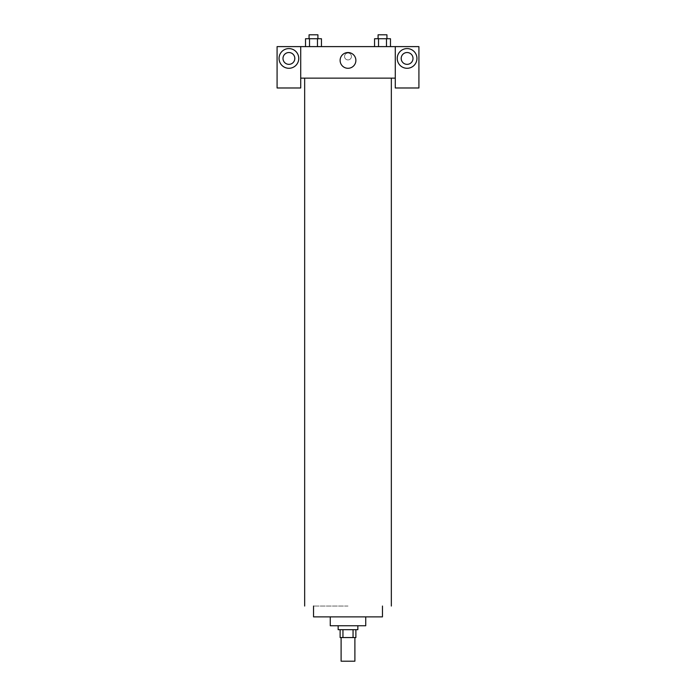 <?xml version="1.0" encoding="UTF-8"?>
<svg xmlns="http://www.w3.org/2000/svg" width="696" height="696" viewBox="0 0 696 696"><rect width="100%" height="100%" fill="white"/><g stroke="black" fill="none" stroke-linecap="round" stroke-linejoin="round"><path stroke-width="0.52" stroke-dasharray="3.48 2.61" d="M354.89 661.2L341.11 661.2M354.89 637.562L341.11 637.562L354.89 637.562M342.945 637.562L340.118 637.562L340.118 629.68L342.945 629.68L342.945 637.562L355.882 637.562L355.882 629.68L353.055 629.68L353.055 637.562M342.945 629.68L340.118 629.68M353.055 629.68L355.882 629.68M338.152 629.68L357.848 629.68M330.269 625.747L365.731 625.747M313.539 616.882L382.461 616.882M391.335 78.135L304.665 78.135L391.335 78.135M317.915 78.135L309.059 78.135L317.915 78.135M378.085 78.135L386.941 78.135L378.085 78.135M395.276 78.135L300.724 78.135L300.724 87.983L277.086 87.983L277.086 46.615L418.914 46.615L418.914 87.983L395.276 87.983L395.276 46.615M386.941 78.135L378.085 78.135L386.941 78.135M351.445 56.472A3.445 3.445 0 0 0 346.277 53.479A3.445 3.445 0 0 0 346.277 59.456A3.445 3.445 0 0 0 351.445 56.472A3.445 3.445 0 0 1 346.277 59.456A3.445 3.445 0 0 1 346.277 53.479A3.445 3.445 0 0 1 351.445 56.472M294.817 58.438A5.907 5.907 0 0 0 285.952 53.322A5.907 5.907 0 0 0 285.952 63.553A5.907 5.907 0 0 0 294.817 58.438M413.006 58.438A5.907 5.907 0 0 0 404.141 53.322A5.907 5.907 0 0 0 404.141 63.553A5.907 5.907 0 0 0 413.006 58.438M288.91 68.286A9.848 9.848 0 0 0 297.436 53.514A9.848 9.848 0 0 0 280.375 53.514A9.848 9.848 0 0 0 288.91 68.286M407.09 68.286A9.848 9.848 0 0 0 415.625 53.514A9.848 9.848 0 0 0 398.564 53.514A9.848 9.848 0 0 0 407.09 68.286M300.724 46.615L300.724 78.135M321.448 46.615L305.518 46.615L321.456 46.615L309.511 46.615L321.448 46.615L309.511 46.615L321.448 46.615L321.448 38.741L317.472 38.741L321.448 38.741L317.472 38.741L317.472 46.615L305.527 46.615L317.472 46.615L317.472 38.741L309.511 38.741L317.472 38.741L317.472 46.615M305.527 46.615L309.511 46.615L309.511 38.741L305.527 38.741L305.527 46.615L309.52 46.615L305.527 46.615L309.511 46.615L309.511 38.741L305.527 38.741L317.472 38.741M374.552 46.615L390.482 46.615L374.544 46.615L390.473 46.615L374.552 46.615L390.473 46.615L374.552 46.615L374.552 38.741L390.473 38.741L386.489 38.741L386.489 46.615L390.473 46.615L386.489 46.615L386.489 38.741L378.528 38.741L378.528 46.615L378.528 38.741L374.552 38.741L390.473 38.741L390.473 46.615M340.118 60.404A7.882 7.882 0 0 0 351.941 67.234A7.882 7.882 0 0 0 351.941 53.583A7.882 7.882 0 0 0 340.118 60.404M395.276 56.472L395.276 53.018L395.276 56.472M300.724 56.472L300.724 53.018L300.724 56.472M386.941 38.741L378.085 38.741L386.941 38.741L378.085 38.741L386.941 38.741L386.941 34.8L378.085 34.8L386.941 34.8L378.085 34.8L378.085 38.741M317.915 38.741L309.059 38.741L317.915 38.741L309.059 38.741L317.915 38.741L317.915 34.8L309.059 34.8L317.915 34.8L309.059 34.8L309.059 38.741M386.489 38.741L386.489 46.615M378.528 38.741L378.528 46.615M309.511 38.741L309.511 46.615M348 606.042L313.539 606.042L348 606.042"/><path stroke-width="1.04" d="M341.11 637.562L341.11 661.2L354.89 661.2L354.89 637.562M353.055 629.68L353.055 637.562L340.118 637.562L340.118 629.68M353.055 637.562L355.882 637.562L355.882 629.68M357.848 625.747L357.848 629.68L338.152 629.68L338.152 625.747M342.945 629.68L342.945 637.562M365.731 616.882L365.731 625.747L330.269 625.747L330.269 616.882M382.461 606.042L382.461 616.882L313.539 616.882L313.539 606.042M391.335 78.135L391.335 606.042M395.276 78.135L395.276 87.983L418.914 87.983L418.914 46.615L395.276 46.615L395.276 78.135L300.724 78.135L300.724 87.983L277.086 87.983L277.086 46.615L300.724 46.615L300.724 78.135M294.817 58.438A5.907 5.907 0 0 1 288.91 64.345A5.907 5.907 0 0 1 282.994 58.438A5.907 5.907 0 0 1 288.91 52.531A5.907 5.907 0 0 1 294.817 58.438M288.91 68.286A9.848 9.848 0 0 1 280.375 53.514A9.848 9.848 0 0 1 297.436 53.514A9.848 9.848 0 0 1 288.91 68.286M413.006 58.438A5.907 5.907 0 0 1 404.141 63.553A5.907 5.907 0 0 1 404.141 53.322A5.907 5.907 0 0 1 413.006 58.438M407.09 68.286A9.848 9.848 0 0 1 398.564 53.514A9.848 9.848 0 0 1 415.625 53.514A9.848 9.848 0 0 1 407.09 68.286M395.276 46.615L300.724 46.615M340.118 60.404A7.882 7.882 0 0 1 351.941 53.583A7.882 7.882 0 0 1 351.941 67.234A7.882 7.882 0 0 1 340.118 60.404M390.473 46.615L390.473 38.741L374.552 38.741L374.552 46.615M386.489 38.741L386.489 46.615M378.528 38.741L378.528 46.615M378.085 38.741L378.085 34.8L386.941 34.8L386.941 38.741M321.448 46.615L321.448 38.741L305.527 38.741L305.527 46.615M317.472 38.741L317.472 46.615M309.511 38.741L309.511 46.615M309.059 38.741L309.059 34.8L317.915 34.8L317.915 38.741M304.665 78.135L304.665 606.042"/></g></svg>
